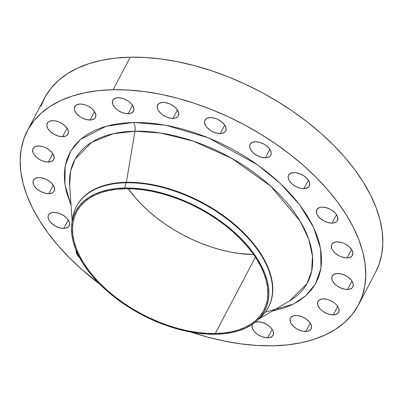 <?xml version="1.0" encoding="UTF-8"?>
<svg xmlns="http://www.w3.org/2000/svg" width="403" height="403" viewBox="0 0 403 403"><rect width="100%" height="100%" fill="white"/><g stroke="black" fill="none" stroke-linecap="round" stroke-linejoin="round"><path stroke-width="0.6" d="M333.271 314.864A11.692 6.639 27.7 0 1 321.403 310.154A11.692 6.639 27.7 0 1 317.932 301.424A11.692 6.639 27.7 0 1 323.292 298.86L321.518 299.046L318.813 300.311L317.544 302.572L317.912 305.484L319.856 308.607L321.337 310.098L323.085 311.464L327.105 313.62L331.301 314.748L335.044 314.672L337.749 313.408L339.019 311.151L338.651 308.24L336.707 305.116L335.225 303.625L333.477 302.26L329.458 300.104L327.342 299.394L323.292 298.86A11.692 6.639 27.7 0 1 335.16 303.565A11.692 6.639 27.7 0 1 338.631 312.295A11.692 6.639 27.7 0 1 333.271 314.864L337.699 306.421L333.271 314.864M347.497 289.495A11.692 6.639 27.7 0 1 335.628 284.785A11.692 6.639 27.7 0 1 332.158 276.06A11.692 6.639 27.7 0 1 337.523 273.491L334.233 274.171L332.208 275.964L331.77 277.204L332.137 280.115L332.928 281.682L335.563 284.73L337.311 286.095L341.331 288.251L345.532 289.379L349.27 289.304L351.975 288.044L352.811 287.017L353.27 284.382L352.091 281.304L350.932 279.747L347.703 276.891L343.683 274.735L341.568 274.025L337.523 273.491A11.692 6.639 27.7 0 1 349.386 278.201A11.692 6.639 27.7 0 1 352.857 286.926A11.692 6.639 27.7 0 1 347.497 289.495L351.93 281.052L347.497 289.495M347.084 257.89A11.692 6.639 27.7 0 1 335.22 253.18A11.692 6.639 27.7 0 1 331.745 244.45A11.692 6.639 27.7 0 1 337.11 241.886L333.82 242.566L331.795 244.359L331.357 245.598L331.724 248.51L332.515 250.077L335.155 253.124L338.847 255.678L340.918 256.646L345.119 257.774L348.857 257.698L351.567 256.434L352.398 255.411L352.857 252.777L351.678 249.699L349.038 246.651L345.346 244.097L343.27 243.13L341.155 242.42L337.11 241.886A11.692 6.639 27.7 0 1 348.973 246.591A11.692 6.639 27.7 0 1 352.449 255.321A11.692 6.639 27.7 0 1 347.084 257.89L351.517 249.447L347.084 257.89M332.072 223.141A11.692 6.639 27.7 0 1 320.209 218.431A11.692 6.639 27.7 0 1 316.733 209.701A11.692 6.639 27.7 0 1 322.098 207.132L320.325 207.323L317.614 208.588L316.35 210.845L316.713 213.761L317.504 215.323L320.143 218.371L323.836 220.93L328.027 222.602L332.072 223.141L333.845 222.95L336.555 221.685L337.387 220.663L337.845 218.023L336.666 214.95L335.508 213.389L332.279 210.532L330.334 209.343L326.143 207.671L322.098 207.132A11.692 6.639 27.7 0 1 333.961 211.842A11.692 6.639 27.7 0 1 337.437 220.572A11.692 6.639 27.7 0 1 332.072 223.141L336.505 214.698L332.072 223.141M303.933 188.644A11.692 6.639 27.7 0 1 292.064 183.939A11.692 6.639 27.7 0 1 288.593 175.209A11.692 6.639 27.7 0 1 293.958 172.64L290.669 173.32L288.644 175.119L288.205 176.353L288.573 179.264L289.364 180.831L291.999 183.879L295.696 186.433L299.887 188.11L301.968 188.528L305.706 188.458L308.411 187.194L309.247 186.171L309.705 183.531L308.527 180.453L307.368 178.897L304.139 176.04L300.119 173.884L295.923 172.756L293.958 172.64A11.692 6.639 27.7 0 1 305.822 177.35A11.692 6.639 27.7 0 1 309.292 186.08A11.692 6.639 27.7 0 1 303.933 188.644L308.366 180.206L303.933 188.644M265.416 157.79A11.692 6.639 27.7 0 1 253.552 153.08A11.692 6.639 27.7 0 1 250.077 144.35A11.692 6.639 27.7 0 1 255.442 141.78L252.152 142.461L250.127 144.259L249.694 145.493L250.056 148.41L250.847 149.971L253.487 153.019L257.179 155.578L261.371 157.251L265.416 157.79L267.189 157.598L269.899 156.334L270.73 155.311L271.189 152.672L270.01 149.599L268.851 148.037L265.622 145.181L263.678 143.992L259.487 142.319L255.442 141.78A11.692 6.639 27.7 0 1 267.305 146.491A11.692 6.639 27.7 0 1 270.781 155.22A11.692 6.639 27.7 0 1 265.416 157.79L269.849 149.347L265.416 157.79M220.295 133.584A11.692 6.639 27.7 0 1 208.432 128.874A11.692 6.639 27.7 0 1 204.956 120.144A11.692 6.639 27.7 0 1 210.321 117.575L207.036 118.26L205.006 120.054L204.548 122.693L205.726 125.766L206.885 127.328L210.114 130.184L212.059 131.373L216.25 133.045L220.295 133.584L222.068 133.393L224.778 132.129L225.609 131.106L226.068 128.471L224.889 125.393L222.249 122.346L218.557 119.787L216.482 118.82L214.366 118.114L210.321 117.575A11.692 6.639 27.7 0 1 222.184 122.285A11.692 6.639 27.7 0 1 225.66 131.015A11.692 6.639 27.7 0 1 220.295 133.584L224.728 125.142L220.295 133.584M172.988 118.401A11.692 6.639 27.7 0 1 161.124 113.691A11.692 6.639 27.7 0 1 157.649 104.966A11.692 6.639 27.7 0 1 163.014 102.397L159.724 103.077L158.53 103.848L157.261 106.11L157.628 109.022L158.419 110.588L161.059 113.636L162.802 115.001L166.822 117.157L171.023 118.286L174.761 118.21L177.471 116.951L178.302 115.923L178.761 113.288L177.582 110.21L174.942 107.163L171.25 104.609L169.174 103.642L164.978 102.513L163.014 102.397A11.692 6.639 27.7 0 1 174.877 107.107A11.692 6.639 27.7 0 1 178.353 115.832A11.692 6.639 27.7 0 1 172.988 118.401L177.421 109.959L172.988 118.401M128.124 113.732A11.692 6.639 27.7 0 1 116.255 109.022A11.692 6.639 27.7 0 1 112.785 100.292A11.692 6.639 27.7 0 1 118.144 97.728L116.371 97.914L113.666 99.178L112.397 101.44L112.764 104.352L114.709 107.475L116.19 108.966L117.938 110.331L121.958 112.487L126.154 113.616L129.897 113.54L132.602 112.276L133.872 110.019L133.504 107.107L131.559 103.984L130.078 102.493L128.33 101.128L124.31 98.972L122.195 98.261L118.144 97.728A11.692 6.639 27.7 0 1 130.013 102.433A11.692 6.639 27.7 0 1 133.484 111.163A11.692 6.639 27.7 0 1 128.124 113.732L132.552 105.289L128.124 113.732M90.091 120.029A11.692 6.639 27.7 0 1 78.227 115.318A11.692 6.639 27.7 0 1 74.751 106.588A11.692 6.639 27.7 0 1 80.116 104.019L76.827 104.704L74.802 106.498L74.343 109.137L74.731 110.649L76.681 113.772L79.91 116.628L81.854 117.817L86.046 119.49L90.091 120.029L91.864 119.837L94.574 118.573L95.405 117.55L95.864 114.915L94.685 111.838L92.045 108.79L88.353 106.231L86.277 105.264L84.162 104.558L80.116 104.019A11.692 6.639 27.7 0 1 91.98 108.729A11.692 6.639 27.7 0 1 95.456 117.459A11.692 6.639 27.7 0 1 90.091 120.029L94.524 111.586L90.091 120.029M62.616 136.672A11.692 6.639 27.7 0 1 50.753 131.962A11.692 6.639 27.7 0 1 47.277 123.237A11.692 6.639 27.7 0 1 52.642 120.668L49.357 121.348L48.159 122.119L46.894 124.381L46.869 125.781L48.048 128.859L50.687 131.907L54.38 134.461L58.571 136.138L62.616 136.672L65.906 135.992L67.099 135.222L68.369 132.96L68.001 130.048L67.21 128.481L64.571 125.434L60.878 122.88L58.808 121.913L54.607 120.784L52.642 120.668A11.692 6.639 27.7 0 1 64.505 125.378A11.692 6.639 27.7 0 1 67.981 134.103A11.692 6.639 27.7 0 1 62.616 136.672L67.049 128.23L62.616 136.672M48.39 162.041A11.692 6.639 27.7 0 1 36.527 157.331A11.692 6.639 27.7 0 1 33.051 148.606A11.692 6.639 27.7 0 1 38.416 146.037L35.126 146.717L33.933 147.488L32.668 149.75L33.031 152.661L33.822 154.228L36.461 157.276L40.154 159.83L42.229 160.797L46.426 161.925L50.163 161.85L52.874 160.59L53.705 159.563L54.163 156.928L52.984 153.85L50.345 150.803L46.652 148.249L44.577 147.281L42.461 146.571L38.416 146.037A11.692 6.639 27.7 0 1 50.279 150.747A11.692 6.639 27.7 0 1 53.755 159.472A11.692 6.639 27.7 0 1 48.39 162.041L52.823 153.598L48.39 162.041M48.803 193.647A11.692 6.639 27.7 0 1 36.94 188.936A11.692 6.639 27.7 0 1 33.464 180.212A11.692 6.639 27.7 0 1 38.829 177.642L35.54 178.322L34.346 179.093L33.076 181.355L33.444 184.267L34.235 185.833L36.875 188.881L40.567 191.435L44.758 193.113L48.803 193.647L52.088 192.966L53.287 192.196L54.118 191.173L54.576 188.533L53.398 185.456L50.758 182.408L47.065 179.854L44.99 178.887L40.794 177.758L38.829 177.642A11.692 6.639 27.7 0 1 50.692 182.352A11.692 6.639 27.7 0 1 54.168 191.077A11.692 6.639 27.7 0 1 48.803 193.647L53.236 185.204L48.803 193.647M63.815 228.4A11.692 6.639 27.7 0 1 51.947 223.69A11.692 6.639 27.7 0 1 48.476 214.96A11.692 6.639 27.7 0 1 53.841 212.391L50.551 213.071L48.526 214.87L48.088 216.104L48.456 219.02L49.247 220.582L51.881 223.63L55.579 226.189L59.77 227.861L63.815 228.4L65.588 228.209L68.298 226.944L69.13 225.922L69.588 223.282L68.409 220.209L67.251 218.648L64.022 215.791L60.002 213.635L57.886 212.93L53.841 212.391A11.692 6.639 27.7 0 1 65.704 217.101A11.692 6.639 27.7 0 1 69.175 225.831A11.692 6.639 27.7 0 1 63.815 228.4L68.248 219.957L63.815 228.4M79.749 257.875A11.692 6.639 27.7 0 1 76.238 250.555L76.595 253.512L78.545 256.635L80.026 258.122M305.796 331.508A11.692 6.639 27.7 0 1 293.928 326.803A11.692 6.639 27.7 0 1 290.457 318.073A11.692 6.639 27.7 0 1 295.822 315.504L292.533 316.184L290.508 317.982L290.069 319.216L290.437 322.128L291.228 323.695L293.863 326.742L297.56 329.296L301.751 330.974L303.832 331.392L307.57 331.321L310.275 330.057L311.111 329.034L311.569 326.395L310.391 323.317L309.232 321.76L306.003 318.904L301.983 316.748L297.787 315.62L295.822 315.504A11.692 6.639 27.7 0 1 307.685 320.214A11.692 6.639 27.7 0 1 311.156 328.944A11.692 6.639 27.7 0 1 305.796 331.508L310.229 323.07L305.796 331.508M267.763 337.805A11.692 6.639 27.7 0 1 255.9 333.095A11.692 6.639 27.7 0 1 252.424 324.37A11.692 6.639 27.7 0 1 252.495 324.249L252.041 325.513L252.409 328.425L254.353 331.548L257.582 334.404L261.602 336.56L265.799 337.689L269.536 337.613L272.247 336.354L273.516 334.092L273.148 331.18L272.357 329.614L269.718 326.566L266.025 324.012L261.834 322.34L257.789 321.801L255.29 322.178A11.692 6.639 27.7 0 1 257.789 321.801A11.692 6.639 27.7 0 1 269.652 326.511A11.692 6.639 27.7 0 1 273.128 335.236A11.692 6.639 27.7 0 1 267.763 337.805L272.196 329.362L267.763 337.805M272.398 311.045L282.936 308.34L291.515 304.98L299.147 300.784L305.756 295.787L311.282 290.039L315.665 283.591L318.864 276.513L320.853 268.866L321.609 260.731L321.131 252.177L319.413 243.296L316.481 234.168L312.355 224.884L307.081 215.529L300.709 206.195L293.298 196.971L284.921 187.954L275.662 179.219L265.602 170.857L254.842 162.943L243.488 155.558L231.644 148.778L219.434 142.657L206.966 137.262L194.362 132.637L181.743 128.839L169.235 125.892L156.953 123.832L145.02 122.678L133.549 122.436L122.648 123.117L112.422 124.703L102.977 127.192L94.393 130.547L86.761 134.748L80.152 139.745L74.631 145.493L70.248 151.941L67.044 159.019L65.059 166.666L64.299 174.801L64.782 183.35L66.5 192.236L71.064 205.344L64.928 184.443L65.18 165.996L70.857 150.888L80.55 139.398L106.271 126.199L133.549 122.436A8.503 4.871 -91.1 0 1 134.97 131.197L113.218 133.731L91.819 142.168L75.185 159.029L70.621 171.099L69.669 185.471L72.182 221.262M257.577 320.184L261.063 316.904A108.402 61.558 -152.3 0 0 243.296 233.115A108.402 61.558 -152.3 0 0 126.124 182.776L124.618 188.025A106.815 60.652 27.7 0 1 240.072 237.624A106.815 60.652 27.7 0 1 257.577 320.184A106.815 60.652 27.7 0 1 215.751 334.258A106.815 60.652 27.7 0 1 114.981 297.525A106.815 60.652 27.7 0 1 71.956 222.733A106.815 60.652 27.7 0 1 124.618 188.025L126.124 182.776A108.402 61.558 27.7 0 1 236.143 226.441A108.402 61.558 27.7 0 1 268.348 307.373A108.402 61.558 27.7 0 1 259.25 318.506M268.348 307.373L268.605 306.885A108.402 61.558 -152.3 0 0 236.4 225.957A108.402 61.558 -152.3 0 0 126.376 182.287L126.124 182.776L126.376 182.287A108.402 61.558 27.7 0 1 236.571 226.108A108.402 61.558 27.7 0 1 268.474 307.126M265.3 312.179L293.238 304.149L305.716 295.822L315.489 283.903L320.964 268.197L320.657 249.039L313.605 227.443L299.817 205.011L280.402 183.546L257.27 164.646L208.321 137.806L165.658 125.207L133.549 122.436A8.503 4.871 88.9 0 1 134.97 131.197L160.339 132.98L193.133 141.075L231.831 158.374L270.68 186.121L300.195 221.202L308.728 239.221L312.481 256.147L311.67 271.133L306.965 283.662L289.55 300.91A131.595 74.726 -152.3 0 0 283.173 198.528A131.595 74.726 -152.3 0 0 134.97 131.197L126.376 182.287L134.97 131.197A131.595 74.726 -152.3 0 0 69.669 185.471M358.569 304.713L375.646 272.181A187.047 106.216 -152.3 0 0 320.078 132.542A187.047 106.216 -152.3 0 0 130.24 57.191L113.157 89.723A187.047 106.216 27.7 0 1 302.996 165.069A187.047 106.216 27.7 0 1 358.569 304.713A187.047 106.216 27.7 0 1 272.75 345.809A187.047 106.216 27.7 0 1 191.203 332.153M215.298 333.533A105.752 60.052 27.7 0 1 107.969 290.931A105.752 60.052 27.7 0 1 76.55 211.983A105.752 60.052 27.7 0 1 125.071 188.75A105.752 60.052 27.7 0 1 232.395 231.347A105.752 60.052 27.7 0 1 263.814 310.3A105.752 60.052 27.7 0 1 215.298 333.533L255.386 257.169L215.298 333.533L223.574 333.014L231.337 331.81L238.511 329.921L245.029 327.372L250.822 324.183L255.845 320.39L260.036 316.023L263.366 311.126L265.794 305.751L267.305 299.948L267.879 293.767L267.516 287.274L266.212 280.528L263.985 273.597L260.852 266.544L256.847 259.441L252.011 252.354L246.379 245.351L240.022 238.5L232.984 231.866L225.348 225.519L217.177 219.509L208.558 213.902L199.566 208.754L190.292 204.104L180.821 200.004L171.25 196.498L161.668 193.611L152.168 191.375L142.843 189.808L133.781 188.931L125.071 188.75L116.794 189.264L109.027 190.473L101.853 192.362L95.34 194.911L89.542 198.1L84.524 201.893L80.328 206.26L77.003 211.152L74.57 216.532L73.059 222.335L72.485 228.516L72.852 235.009L74.152 241.755L76.384 248.686L79.512 255.734L83.517 262.842L88.358 269.929L93.985 276.932L100.347 283.783L107.379 290.412L115.016 296.764L123.187 302.774L131.811 308.381L140.803 313.529L150.077 318.179L159.548 322.274L169.114 325.785L178.695 328.672L188.196 330.908L197.52 332.47L206.583 333.352L215.298 333.533M128.255 188.735A105.752 60.052 -152.3 0 0 253.593 254.54L238.999 253.467L229.675 251.905L220.174 249.669L210.593 246.782L201.021 243.271L191.556 239.17L182.282 234.526L173.29 229.372L164.666 223.766L156.495 217.761L148.858 211.409L141.826 204.774L135.463 197.923L128.255 188.735M375.616 272.242L379.152 264.141L381.822 253.875L382.84 242.944L382.195 231.458L379.888 219.529L375.949 207.268L370.407 194.795L363.325 182.232L354.766 169.693L344.812 157.306L333.563 145.191L321.12 133.458L307.61 122.225L293.157 111.601L277.909 101.682L262.005 92.569L245.598 84.348L228.849 77.099L211.923 70.893L194.976 65.79L178.171 61.83L161.679 59.065L145.649 57.513L130.24 57.191L115.601 58.103L101.868 60.238L89.179 63.578L77.653 68.087L67.402 73.729L58.526 80.439L51.105 88.161L45.217 96.821L40.92 106.327M130.24 57.191A187.047 106.216 -152.3 0 0 44.421 98.287L27.344 130.819A187.047 106.216 27.7 0 1 113.157 89.723L130.24 57.191M191.067 332.107L208.013 337.21L224.819 341.17L241.311 343.935L257.341 345.487L272.75 345.809L287.394 344.897L301.122 342.762L313.811 339.422L325.337 334.913L335.588 329.271L344.469 322.561L351.884 314.839L357.773 306.179L362.07 296.673L364.745 286.402L365.763 275.476L365.113 263.99L362.811 252.061L358.866 239.8L353.33 227.327L346.248 214.759L337.689 202.225L327.735 189.838L316.481 177.723L304.038 165.991L290.528 154.757L276.08 144.128L260.827 134.214L244.923 125.101L228.521 116.88L211.771 109.631L194.84 103.425L177.894 98.322L161.094 94.362L144.596 91.597L128.567 90.045L113.157 89.723L98.518 90.635L84.786 92.771L72.097 96.11L60.571 100.619L50.32 106.261L41.444 112.971L34.028 120.693L28.139 129.353L23.837 138.859L21.168 149.125L20.15 160.056L20.795 171.542L23.102 183.471L27.041 195.732L32.583 208.205L39.665 220.768L48.224 233.307L58.178 245.694L69.427 257.809L81.869 269.542L99.798 284.16A187.047 106.216 27.7 0 1 27.344 130.819M76.515 206.346A108.402 61.558 27.7 0 1 126.376 182.287A108.402 61.558 -152.3 0 0 76.641 206.104L76.389 206.588A108.402 61.558 27.7 0 1 126.124 182.776A108.402 61.558 -152.3 0 0 72.676 218.003L71.956 222.733M72.384 220.401A108.402 61.558 27.7 0 1 76.389 206.588M215.751 334.258L206.951 334.077L197.797 333.19L188.377 331.609L178.781 329.352L169.104 326.435L159.437 322.889L149.876 318.753L140.506 314.058L131.423 308.854L122.714 303.192L114.462 297.122L106.75 290.709L99.642 284.009L93.219 277.088L87.537 270.015L82.645 262.857L78.6 255.683L75.442 248.56L73.19 241.558L71.875 234.748L71.502 228.189L72.082 221.947L73.608 216.084L76.066 210.653L79.426 205.706L83.663 201.299L88.731 197.465L94.584 194.246L101.168 191.667L108.412 189.763L116.255 188.544L124.618 188.025L133.413 188.206L142.571 189.093L151.986 190.674L161.583 192.931L171.26 195.848L180.927 199.394L190.493 203.53L199.858 208.225L208.94 213.429L217.65 219.091L225.902 225.161L233.619 231.574L240.722 238.274L247.145 245.195L252.832 252.268L257.719 259.426L261.764 266.6L264.927 273.723L267.179 280.725L268.494 287.535L268.861 294.094L268.282 300.336L266.756 306.199L264.303 311.63L260.937 316.572L256.701 320.984L251.633 324.818L245.78 328.037L239.201 330.611L231.952 332.52L224.108 333.739L215.751 334.258M289.55 300.91L258.661 319.166"/></g></svg>
